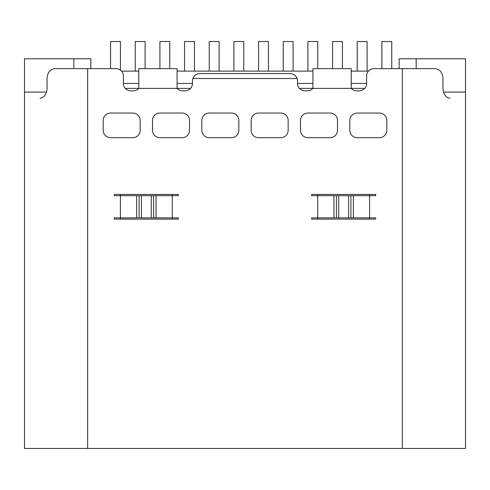 <?xml version="1.0" encoding="UTF-8"?>
<svg xmlns="http://www.w3.org/2000/svg" width="490" height="490" viewBox="0 0 490 490"><rect width="100%" height="100%" fill="white"/><g stroke="black" fill="none" stroke-linecap="round" stroke-linejoin="round"><path stroke-width="0.73" d="M375.72 219.104L375.72 217.866L311.591 217.866L311.591 219.104L375.72 219.104M317.728 195.669L375.72 195.669L375.72 194.438L311.591 194.438L311.591 195.669L317.728 195.669L317.728 217.866M110.581 137.708A7.399 7.399 0 0 1 103.182 130.309L103.182 120.442A7.399 7.399 0 0 1 110.581 113.043L132.778 113.043A7.399 7.399 0 0 1 140.177 120.442L140.177 130.309A7.399 7.399 0 0 1 132.778 137.708L110.581 137.708M357.222 137.708A7.399 7.399 0 0 1 349.823 130.309L349.823 120.442A7.399 7.399 0 0 1 357.222 113.043L379.419 113.043A7.399 7.399 0 0 1 386.818 120.442L386.818 130.309A7.399 7.399 0 0 1 379.419 137.708L357.222 137.708M114.28 194.438L178.409 194.438L114.28 194.438L114.28 195.669L120.411 195.669L120.411 217.866L178.409 217.866L178.409 219.104L114.28 219.104L114.28 217.866L120.411 217.866M178.409 194.438L178.409 195.669L120.411 195.669M307.892 137.708A7.399 7.399 0 0 1 300.493 130.309L300.493 120.442A7.399 7.399 0 0 1 307.892 113.043L330.095 113.043A7.399 7.399 0 0 1 337.494 120.442L337.494 130.309A7.399 7.399 0 0 1 330.095 137.708L307.892 137.708M258.567 137.708A7.399 7.399 0 0 1 251.168 130.309L251.168 120.442A7.399 7.399 0 0 1 258.567 113.043L280.764 113.043A7.399 7.399 0 0 1 288.163 120.442L288.163 130.309A7.399 7.399 0 0 1 280.764 137.708L258.567 137.708M209.236 137.708A7.399 7.399 0 0 1 201.837 130.309L201.837 120.442A7.399 7.399 0 0 1 209.236 113.043L231.433 113.043A7.399 7.399 0 0 1 238.832 120.442L238.832 130.309A7.399 7.399 0 0 1 231.433 137.708L209.236 137.708M159.905 137.708A7.399 7.399 0 0 1 152.506 130.309L152.506 120.442A7.399 7.399 0 0 1 159.905 113.043L182.109 113.043A7.399 7.399 0 0 1 189.507 120.442L189.507 130.309A7.399 7.399 0 0 1 182.109 137.708L159.905 137.708M465.5 167.304L465.5 168.977M443.505 92.083L465.5 92.083L465.5 448.479L402.357 448.479L402.357 68.649L434.887 68.649C439.904 69.225 442.593 72.514 442.948 78.516L442.948 88.384C443.517 94.392 445.869 97.675 450.004 98.245M402.357 68.649L373.993 68.649A7.399 7.399 0 0 0 366.594 76.048L366.594 83.447A7.399 7.399 0 0 1 359.195 90.846L356.732 90.846A7.399 7.399 0 0 1 351.214 88.384L312.914 88.384L312.914 68.649L351.214 68.649L351.214 88.384L364.713 88.384M177.086 83.447L192.466 83.447L192.466 80.979A7.399 7.399 0 0 1 192.889 78.516C194.181 75.411 196.508 73.77 199.865 73.58L290.135 73.58C293.492 73.77 295.819 75.411 297.112 78.516A7.399 7.399 0 0 1 297.534 80.979L297.534 83.447A7.399 7.399 0 0 0 304.933 90.846L307.401 90.846A7.399 7.399 0 0 0 312.914 88.384L299.421 88.384M192.466 83.447A7.399 7.399 0 0 1 185.067 90.846L182.599 90.846A7.399 7.399 0 0 1 177.086 88.384L177.086 68.649L138.786 68.649L138.786 88.384A7.399 7.399 0 0 1 133.268 90.846L130.806 90.846A7.399 7.399 0 0 1 123.407 83.447L138.786 83.447M402.357 448.479L87.643 448.479L87.643 68.649L116.008 68.649A7.399 7.399 0 0 1 123.407 76.048L123.407 83.447M87.643 68.649L55.113 68.649C50.102 69.219 47.414 72.508 47.052 78.516L47.052 88.384C46.489 94.386 44.131 97.675 39.996 98.245M24.5 167.304L24.5 169.038M87.643 448.479L24.5 448.479L24.5 58.782L73.831 58.782L73.831 68.649M297.112 78.516L192.889 78.516M120.442 219.104L114.28 219.104L120.442 219.104L120.442 217.866M317.759 219.104L311.591 219.104L317.759 219.104L317.759 217.866M375.72 194.438L311.591 194.438M46.495 92.083L24.5 92.083M399.154 68.649L399.154 58.782L416.169 58.782L416.169 68.649M368.48 71.117L351.214 71.117M312.914 71.117L177.086 71.117M138.786 71.117L121.52 71.117M90.846 68.649L90.846 58.782L73.831 58.782M416.169 58.782L465.5 58.782L465.5 92.083M297.534 83.447L312.914 83.447M351.214 83.447L366.594 83.447M317.759 194.438L317.759 195.669M369.558 194.438L369.558 195.669M369.558 217.866L369.558 219.104M120.442 194.438L120.442 195.669M172.241 194.438L172.241 195.669M172.241 217.866L172.241 219.104M367.09 71.117L367.09 41.521L357.222 41.521L357.222 71.117M342.424 68.649L342.424 41.521L332.557 41.521L332.557 68.649M317.759 68.649L317.759 41.521L307.892 41.521L307.892 71.117M293.094 71.117L293.094 41.521L283.232 41.521L283.232 71.117M268.434 71.117L268.434 41.521L258.567 41.521L258.567 71.117M243.769 71.117L243.769 41.521L233.902 41.521L233.902 71.117M219.104 71.117L219.104 41.521L209.236 41.521L209.236 71.117M194.438 71.117L194.438 41.521L184.571 41.521L184.571 71.117M169.773 68.649L169.773 41.521L159.905 41.521L159.905 68.649M145.107 68.649L145.107 41.521L135.246 41.521L135.246 71.117M120.442 70.131L120.442 41.521L110.581 41.521L110.581 68.649M391.755 68.649L391.755 41.521L381.888 41.521L381.888 68.649M125.287 88.384L190.579 88.384M172.272 195.669L172.272 217.866M369.589 195.669L369.589 217.866M136.637 195.669L136.637 217.866M139.093 195.669L139.093 217.866M141.408 195.669L141.408 217.866M151.275 195.669L151.275 217.866M153.59 195.669L153.59 217.866M156.047 195.669L156.047 217.866M333.953 195.669L333.953 217.866M336.41 195.669L336.41 217.866M338.725 195.669L338.725 217.866M348.592 195.669L348.592 217.866M350.907 195.669L350.907 217.866M353.363 195.669L353.363 217.866"/></g></svg>

